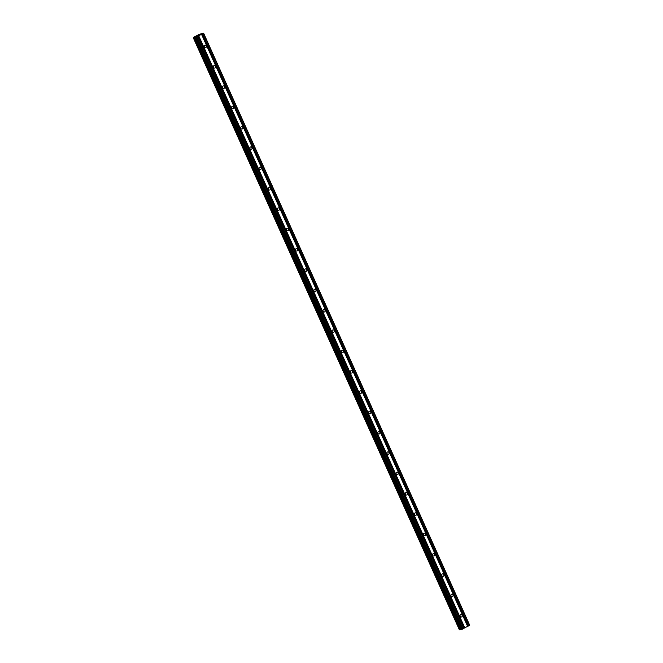 <?xml version="1.0" encoding="UTF-8"?>
<svg xmlns="http://www.w3.org/2000/svg" width="663" height="663" viewBox="0 0 663 663"><rect width="100%" height="100%" fill="white"/><g stroke="black" fill="none" stroke-linecap="round" stroke-linejoin="round"><path stroke-width="0.99" d="M460.139 616.3A1.26 1.094 -102 0 1 462.103 615.264A1.26 1.094 -102 0 1 460.139 616.3M451.006 595.971A1.26 1.094 -102 0 1 452.962 594.935A1.26 1.094 -102 0 1 451.006 595.971M441.865 575.641A1.26 1.094 -102 0 1 443.829 574.597A1.26 1.094 -102 0 1 441.865 575.641M432.732 555.312A1.26 1.094 -102 0 1 434.688 554.268A1.26 1.094 -102 0 1 432.732 555.312M423.591 534.975A1.26 1.094 -102 0 1 425.555 533.939A1.26 1.094 -102 0 1 423.591 534.975M414.458 514.645A1.26 1.094 -102 0 1 416.414 513.61A1.26 1.094 -102 0 1 414.458 514.645M405.317 494.316A1.26 1.094 -102 0 1 407.273 493.272A1.26 1.094 -102 0 1 405.317 494.316M396.184 473.979A1.26 1.094 -102 0 1 398.14 472.943A1.26 1.094 -102 0 1 396.184 473.979M387.043 453.649A1.26 1.094 -102 0 1 388.999 452.614A1.26 1.094 -102 0 1 387.043 453.649M377.91 433.32A1.26 1.094 -102 0 1 379.866 432.276A1.26 1.094 -102 0 1 377.91 433.32M368.769 412.991A1.26 1.094 -102 0 1 370.725 411.947A1.26 1.094 -102 0 1 368.769 412.991M359.628 392.653A1.26 1.094 -102 0 1 361.592 391.618A1.26 1.094 -102 0 1 359.628 392.653M350.495 372.324A1.26 1.094 -102 0 1 352.451 371.288A1.26 1.094 -102 0 1 350.495 372.324M341.354 351.995A1.26 1.094 -102 0 1 343.318 350.951A1.26 1.094 -102 0 1 341.354 351.995M332.221 331.657A1.26 1.094 -102 0 1 334.177 330.622A1.26 1.094 -102 0 1 332.221 331.657M323.08 311.328A1.26 1.094 -102 0 1 325.036 310.292A1.26 1.094 -102 0 1 323.08 311.328M313.947 290.999A1.26 1.094 -102 0 1 315.903 289.955A1.26 1.094 -102 0 1 313.947 290.999M304.806 270.67A1.26 1.094 -102 0 1 306.762 269.626A1.26 1.094 -102 0 1 304.806 270.67M295.673 250.332A1.26 1.094 -102 0 1 297.629 249.296A1.26 1.094 -102 0 1 295.673 250.332M286.532 230.003A1.26 1.094 -102 0 1 288.488 228.967A1.26 1.094 -102 0 1 286.532 230.003M277.399 209.674A1.26 1.094 -102 0 1 279.355 208.63A1.26 1.094 -102 0 1 277.399 209.674M268.258 189.336A1.26 1.094 -102 0 1 270.214 188.3A1.26 1.094 -102 0 1 268.258 189.336M259.117 169.007A1.26 1.094 -102 0 1 261.081 167.971A1.26 1.094 -102 0 1 259.117 169.007M249.984 148.678A1.26 1.094 -102 0 1 251.94 147.634A1.26 1.094 -102 0 1 249.984 148.678M240.843 128.349A1.26 1.094 -102 0 1 242.807 127.304A1.26 1.094 -102 0 1 240.843 128.349M231.71 108.011A1.26 1.094 -102 0 1 233.666 106.975A1.26 1.094 -102 0 1 231.71 108.011M222.569 87.682A1.26 1.094 -102 0 1 224.525 86.646A1.26 1.094 -102 0 1 222.569 87.682M213.436 67.353A1.26 1.094 -102 0 1 215.392 66.308A1.26 1.094 -102 0 1 213.436 67.353M204.295 47.023A1.26 1.094 -102 0 1 206.251 45.979A1.26 1.094 -102 0 1 204.295 47.023M197.151 35.951L197.756 35.628M197.789 35.819L198.394 35.495L197.789 35.819M197.707 35.636L197.035 36.001L197.707 35.636M198.436 35.487L197.027 36.001M198.999 35.04L198.394 35.305M198.842 35.272L199.646 34.849M195.361 36.946L193.571 37.36L199.24 34.343L203.591 33.15L196.87 36.797L195.361 36.946L461.547 629.088M461.73 629.361L195.602 37.203L461.672 629.361L469.719 625.308L203.591 33.15M193.289 37.692L459.409 629.85L461.489 629.096M204.171 46.468A1.26 1.094 -102 0 1 204.279 46.982M213.304 66.797A1.26 1.094 -102 0 1 213.42 67.311M222.445 87.126A1.26 1.094 -102 0 1 222.553 87.64M231.586 107.464A1.26 1.094 -102 0 1 231.694 107.97M240.719 127.793A1.26 1.094 -102 0 1 240.826 128.307M249.86 148.122A1.26 1.094 -102 0 1 249.968 148.636M258.993 168.452A1.26 1.094 -102 0 1 259.1 168.966M268.134 188.789A1.26 1.094 -102 0 1 268.242 189.295M277.267 209.118A1.26 1.094 -102 0 1 277.374 209.632M286.408 229.448A1.26 1.094 -102 0 1 286.515 229.962M295.541 249.785A1.26 1.094 -102 0 1 295.648 250.291M304.682 270.114A1.26 1.094 -102 0 1 304.789 270.628M313.814 290.444A1.26 1.094 -102 0 1 313.93 290.958M322.956 310.773A1.26 1.094 -102 0 1 323.063 311.287M332.097 331.11A1.26 1.094 -102 0 1 332.204 331.616M341.23 351.44A1.26 1.094 -102 0 1 341.337 351.954M350.371 371.769A1.26 1.094 -102 0 1 350.478 372.283M359.503 392.106A1.26 1.094 -102 0 1 359.611 392.612M368.645 412.436A1.26 1.094 -102 0 1 368.752 412.95M377.777 432.765A1.26 1.094 -102 0 1 377.885 433.279M386.919 453.094A1.26 1.094 -102 0 1 387.026 453.608M396.051 473.432A1.26 1.094 -102 0 1 396.159 473.937M405.192 493.761A1.26 1.094 -102 0 1 405.3 494.275M414.325 514.09A1.26 1.094 -102 0 1 414.441 514.604M423.466 534.428A1.26 1.094 -102 0 1 423.574 534.933M432.608 554.757A1.26 1.094 -102 0 1 432.715 555.271M441.74 575.086A1.26 1.094 -102 0 1 441.848 575.6M450.881 595.415A1.26 1.094 -102 0 1 450.989 595.929M460.014 615.753A1.26 1.094 -102 0 1 460.122 616.259M201.577 34.277L467.705 626.436M201.544 34.31L467.672 626.469M202.331 33.871L468.459 626.029M202.505 33.805L468.633 625.963M203.408 33.324L469.528 625.482M193.662 37.617L459.79 629.775M194.748 37.178L460.876 629.336M195.129 37.02L461.257 629.179M196.198 37.078L462.326 629.237M196.87 36.797L462.989 628.955M197.765 36.324L463.893 628.474M197.806 36.283L463.934 628.433M198.56 35.877L464.688 628.035M198.726 35.81L464.854 627.969M193.77 37.567L459.898 629.726M194.682 37.194L460.81 629.353M193.281 37.692L459.409 629.85M195.544 37.203L461.672 629.361"/></g></svg>
